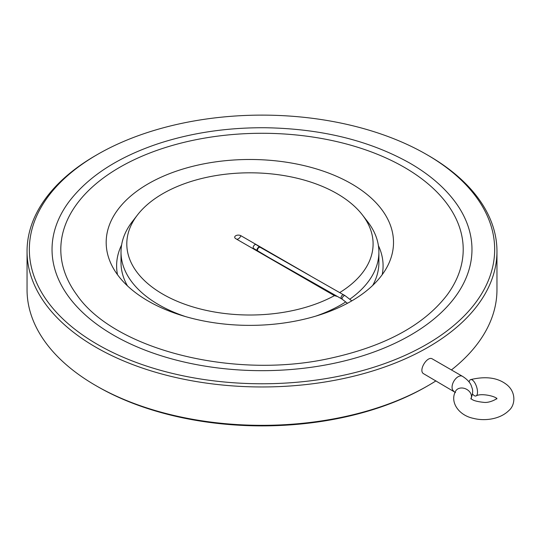<?xml version="1.0" encoding="UTF-8"?>
<svg xmlns="http://www.w3.org/2000/svg" width="541" height="541" viewBox="0 0 541 541"><rect width="100%" height="100%" fill="white"/><g stroke="black" fill="none" stroke-linecap="round" stroke-linejoin="round"><path stroke-width="0.81" d="M260.005 247.251A2.292 1.217 123.8 0 0 259.842 247.095L256.069 244.566A2.292 1.217 123.8 0 0 253.783 245.797A2.292 1.217 123.8 0 0 253.519 248.38L269.208 257.712M472.482 393.882A8.595 3.462 -108.1 0 0 475.945 395.965A8.595 3.462 -108.1 0 0 477.263 389.513A8.595 3.462 -108.1 0 0 473.274 380.776A8.595 3.462 -108.1 0 0 470.596 379.62A8.595 3.462 -108.1 0 0 469.135 382.034M435.972 380.864A234.956 135.649 180 0 1 428.147 385.605L426.531 386.538A232.664 134.33 180 0 1 97.488 386.538L95.865 385.605A234.956 135.649 180 0 1 27.05 289.685L27.05 251.315A234.956 135.649 180 0 1 95.865 155.395L97.488 154.462A232.664 134.33 180 0 1 426.524 154.462A232.664 134.33 180 0 1 426.531 154.462A232.664 134.33 180 0 1 426.524 344.428A232.664 134.33 180 0 1 97.488 344.428A232.664 134.33 180 0 1 97.488 154.462M453.838 391.177A8.595 4.964 120 0 1 452.519 384.293A8.595 4.964 120 0 1 458.139 376.719A8.595 4.964 120 0 1 462.433 376.293L432.387 358.947C427.302 355.39 417.794 370.977 423.792 373.831L455.536 392.563M426.524 154.462L428.147 155.395A234.956 135.649 180 0 1 496.963 251.315L496.963 289.685A234.956 135.649 180 0 1 451.431 369.936M428.147 385.605A234.956 135.649 180 0 1 95.865 385.605M496.963 251.315A234.956 135.649 180 0 1 262.006 386.964A234.956 135.649 180 0 1 27.05 251.315M310.162 275.707L240.907 235.72A3.638 2.096 180 0 0 236.214 235.504A3.638 2.096 180 0 0 235.085 238.141A3.638 2.096 180 0 0 235.768 238.689L334.426 295.65A123.152 71.101 180 0 1 178.625 301.871A123.152 71.101 180 0 1 137.529 214.885A123.152 71.101 180 0 1 337.029 193.637A123.152 71.101 180 0 1 362.369 214.885L367.657 221.709A128.941 74.442 180 0 1 378.889 252.099L378.889 262.628A128.941 74.442 180 0 1 372.688 285.445M127.446 285.851A128.941 74.442 180 0 1 121.015 262.628L121.015 252.099A128.941 74.442 180 0 1 132.247 221.709L137.529 214.885M455.089 201.813A209.969 121.225 180 0 1 262.006 370.666A209.969 121.225 180 0 1 68.923 201.813C88.115 176.576 117.924 157.188 158.351 143.642C191.541 132.809 227.152 127.507 265.178 127.737C321.185 128.65 369.422 140.457 409.889 163.159C429.087 174.263 444.161 187.145 455.089 201.813M404.283 167.304A201.205 116.166 180 0 1 447.028 295.088C423.745 325.29 384.685 346.382 329.861 358.358C233.252 379.856 114.185 349.337 76.984 295.088A201.205 116.166 180 0 1 149.296 153.218A201.205 116.166 180 0 1 404.283 167.304M121.603 244.958A133.235 76.923 0 0 0 117.505 274.693M382.196 274.693A133.235 76.923 0 0 0 378.396 245.587M148.261 183.778A143.669 82.942 0 0 0 111.02 263.771A143.669 82.942 0 0 0 249.847 325.371A143.669 82.942 0 0 0 388.675 263.771A143.669 82.942 0 0 0 321.591 170.564A143.669 82.942 0 0 0 148.261 183.778M378.889 252.099A128.941 74.442 180 0 1 349.723 299.254M345.713 301.946A128.941 74.442 180 0 1 315.525 316.201M185.732 316.654A128.941 74.442 180 0 1 121.015 252.099M334.426 295.65L337.449 296.482M362.369 214.885A123.152 71.101 180 0 1 339.789 292.539M343.799 294.818A2.292 1.332 119.6 0 0 341.506 296.15A2.292 1.332 119.6 0 0 341.533 298.801L342.325 299.335A2.292 1.089 127.7 0 1 342.866 296.853A2.292 1.089 127.7 0 1 345.124 295.704L259.842 247.095A2.292 1.217 123.8 0 0 257.577 248.299A2.292 1.217 123.8 0 0 257.266 250.882M260.235 247.332A2.292 1.332 119.6 0 0 257.996 248.569A2.292 1.332 119.6 0 0 257.861 251.247M471.123 398.494A8.595 6.742 -153.4 0 0 463.218 388.12A8.595 6.742 -153.4 0 0 455.536 391.292C449.571 402.233 458.91 415.495 473.497 418.376C483.695 421.067 499.512 419.83 508.925 410.491C515.384 405.209 516.628 391.556 505.734 383.907C496.976 377.544 485.263 376.117 470.596 379.62M240.907 235.72A4.301 2.482 -60 0 1 236.721 239.237M342.325 299.335L347.45 303.291M345.124 295.704L351.812 300.864M341.533 298.801L267.024 256.468M470.907 398.183C471.786 400.178 476.188 401.578 484.114 402.396C489.733 402.998 497.328 398.852 496.827 398.183M496.827 398.994C497.389 396.763 481.301 392.617 475.945 395.965M462.433 376.293C469.27 380.553 470.974 384.807 471.272 385.638C472.124 388.823 474.092 390.298 470.907 398.994M426.531 154.462L428.147 155.395"/></g></svg>
